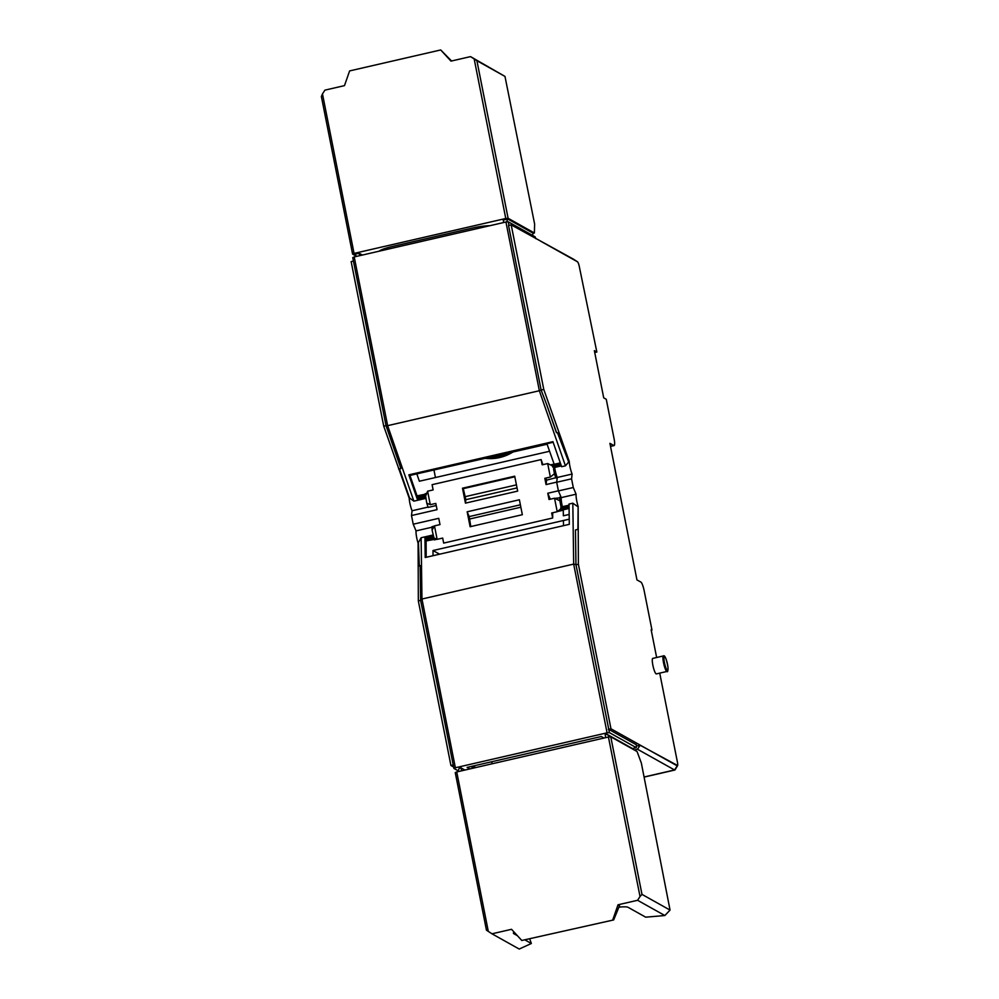<?xml version="1.0" encoding="UTF-8"?>
<svg xmlns="http://www.w3.org/2000/svg" width="999" height="999" viewBox="0 0 999 999"><rect width="100%" height="100%" fill="white"/><g stroke="black" fill="none" stroke-linecap="round" stroke-linejoin="round"><path stroke-width="1.5" d="M492.132 763.785L491.72 761.738M561.188 497.49L559.952 497.777A9.628 1.773 77 0 0 560.814 505.581L562.087 505.294M560.302 462.887L552.21 464.747L552.522 466.608L560.926 464.672M432.005 527.222L416.046 530.894L413.224 524.213L411.501 515.546L412.063 510.764A9.628 1.773 -103 0 1 409.178 498.089L383.728 426.161L351.149 261.601L353.434 261.064L352.747 257.605L354.22 256.93L387.637 425.661L539.348 390.734L505.944 222.003L354.22 256.93M433.054 534.989L421.116 537.737L418.094 543.131A9.628 1.773 -103 0 1 416.046 530.894M517.669 491.108L514.71 476.186L462.487 488.199L465.447 503.134L517.669 491.108M519.38 499.775L467.157 511.8L470.117 526.723L522.34 514.71L519.38 499.775M550.299 499.2L547.777 493.244L549.025 499.5L554.545 498.226L557.217 511.713L551.685 512.986L552.684 517.994L552.659 512.762M547.777 493.244L558.391 490.796M557.205 477.347L546.578 480.144L546.066 484.577L556.705 482.117M546.066 484.577L544.83 478.321L550.349 477.047L547.677 463.561L542.157 464.835L541.121 459.59L432.092 484.677L433.141 489.922L427.609 491.196L430.282 504.682L435.801 503.409L437.05 509.665L411.501 515.546M434.478 525.861L437.137 539.348L433.966 537.962L432.092 530.119L434.478 525.861L439.997 524.6L438.761 518.331L413.224 524.213M437.137 539.348L442.669 538.074L443.668 543.094L552.684 517.994M552.872 464.585A10.352 1.911 -103 0 1 552.859 464.36L550.486 464.897M555.956 477.634A9.628 1.773 -103 0 1 553.571 468.981L554.445 473.738L550.349 477.047M555.919 477.997A10.352 1.911 -103 0 1 554.457 473.551L554.445 473.738M546.578 480.144A10.352 1.911 -103 0 1 545.829 478.084M559.952 497.777L554.882 498.389M559.727 497.265A10.352 1.911 77 0 0 559.89 500.986L561.076 507.242L562.4 506.68A9.628 1.773 -103 0 1 561.238 497.614L558.416 490.934L556.693 482.255L557.255 477.472A9.628 1.773 -103 0 1 554.645 467.445L561.351 465.896M421.116 537.737L421.965 599.025L573.676 564.098L575.948 564.56L609.415 732.629L607.08 732.829L573.676 564.098L572.827 503.184L569.018 504.058L569.305 524.338L425.212 557.504L424.925 536.863L425.624 541.021L434.115 539.298A10.352 1.911 77 0 0 434.303 539.885L436.963 539.273M434.503 539.21A10.352 1.911 -103 0 1 434.153 538.036M434.328 526.136L432.043 526.66A10.352 1.911 77 0 0 432.155 530.007M426.823 503.171A10.352 1.911 -103 0 0 428.221 507.392L436.226 505.544M430.282 504.682L426.748 503.134L425.586 495.829L417.02 497.802L417.682 500.262L413.861 501.136L387.637 425.661L386.014 425.636L353.434 261.064M425.174 493.981A10.352 1.911 -103 0 1 425.162 493.756L426.336 493.481M425.624 494.742A10.352 1.911 -103 0 1 425.574 494.13L416.695 495.941L417.02 497.802M470.791 526.573L469.193 516.595L520.379 504.807M462.487 488.199L463.274 488.648L465.846 499.687L517.032 487.912M561.076 507.242L560.963 509.34L561.813 509.915A10.352 1.911 77 0 0 562 510.489L557.417 511.55M560.814 505.581L561.076 506.98M562 510.489L563.249 509.727M569.168 514.448L563.361 515.784L563.274 509.802A9.628 1.773 -103 0 1 563.224 509.64L569.08 508.291M563.498 525.674L563.424 520.541L569.23 519.205M554.195 464.285L546.915 443.718L553.146 442.282M433.029 555.706L433.004 550.524L439.585 554.195M475.649 767.582L472.939 766.071M549.587 451.261L419.368 481.231L416.82 473.876L547.102 444.23M435.452 477.534L434.016 470.267M541.121 459.59L542.882 464.66M465.846 499.687L465.447 503.134M467.157 511.8L469.193 516.595M563.274 509.802L569.08 508.466M608.766 729.357L636.363 744.792L636.301 747.664L632.479 748.538L607.055 734.315L605.144 734.752L605.719 737.649M469.842 768.918L467.12 767.407L601.298 736.513L604.02 738.036M532.38 235.289L533.241 233.254L507.817 219.018L503.234 220.08L503.721 222.515M535.826 238.661L535.152 236.838L508.266 221.803L508.978 225.399M511.201 224.887L508.553 225.499L541.121 389.997L539.348 390.734L565.446 465.834L569.23 461.338L543.781 389.448L511.201 224.887L573.414 259.141A7.955 1.461 77 0 1 573.451 259.166A7.955 1.461 77 0 1 573.488 259.191M508.266 221.803L505.944 222.003M556.618 432.704L546.64 404.508L556.443 432.704L557.442 432.654L568.506 461.513M541.121 389.997L546.64 404.508M636.301 747.664L609.415 732.629M636.338 746.091L640.109 745.229L637.512 749.25L634.315 749.987M640.109 745.229L677.622 765.546A4.383 0.812 77 0 0 677.397 762L659.727 673.126M677.172 765.933L674.562 769.967A7.955 1.461 77 0 0 674.824 770.029A7.955 1.461 77 0 0 675.062 769.829L677.434 765.883M553.259 467.544L561.276 465.696M553.571 468.981L554.832 468.681M565.446 465.834L561.625 466.708L552.934 441.658L408.841 474.837L417.682 500.262L425.799 498.389M561.126 509.827L569.068 508.004M562.4 506.693L569.03 505.169M560.701 507.904L569.043 505.981M408.841 474.837L409.952 475.449L416.82 473.876M594.73 352.51L596.84 352.023L579.308 266.583A4.383 0.812 77 0 0 577.547 261.838A4.383 0.812 77 0 0 577.534 261.825L540.484 241.096M610.514 446.403L614.098 445.579A7.955 1.461 -103 0 0 614.472 445.03A7.955 1.461 77 0 0 614.06 438.636L606.256 399.263L603.708 397.839L594.355 350.637L596.84 352.023M651.261 630.332L651.885 630.057M644.105 776.985L674.562 769.967L637.512 749.25M651.96 630.044L644.18 590.809A7.955 1.461 77 0 0 640.958 582.142L636.95 579.907L609.914 443.331L613.836 445.529A7.955 1.461 -103 0 0 614.098 445.579M485.639 458.379A43.781 42.445 -60.8 0 0 499.637 457.542A43.781 42.445 -60.8 0 0 512.749 452.147M458.116 770.791L453.896 768.431L420.616 600.399L421.965 599.025L455.369 767.756L607.08 732.829M569.23 519.168L433.004 550.524M508.753 453.059A43.781 42.445 119.2 0 1 487.587 457.929M610.776 736.812L641.97 894.38L640.022 896.503L608.441 737.012L610.776 736.812L637.062 751.523L641.346 763.049L670.054 910.089L664.834 915.534L637.587 900.286L618.019 904.794L619.555 905.656L613.661 919.929L521.79 940.471L613.661 919.929M451.56 60.989L440.709 49.95L349.613 70.917L344.48 85.627L324.925 90.135L322.477 93.918L354.058 253.409L352.585 254.083L356.655 256.368M664.834 915.534L645.691 917.169L628.171 907.367A17.907 2.897 168.8 0 0 618.93 907.154M525.499 940.221L531.343 943.493L529.845 939.222M514.135 932.142A17.907 2.897 168.8 0 0 513.411 933.216A17.907 2.897 168.8 0 0 513.823 933.69L517.395 935.688M531.343 943.493L519.218 949.05L491.97 933.803L511.538 929.307L521.79 940.471M618.019 904.794L612.887 919.505M491.97 933.803L486.451 930.181L455.257 772.614L456.73 771.94L488.311 931.43M641.97 894.38L670.054 910.089M637.587 900.286L640.022 896.503M354.058 253.409L505.769 218.481L508.104 218.282L534.39 232.992L534.615 223.988L504.982 76.424L470.529 56.618L450.974 61.114L440.709 49.95M470.529 56.618L476.91 60.727L508.104 218.282M504.982 76.424L476.91 60.727M352.585 254.083L321.378 96.516L322.477 93.918M608.441 737.012L456.73 771.94M381.581 250.624L380.744 250.162M381.955 249.613L382.13 250.499M505.769 218.481L474.188 58.991M489.785 225.724A17.907 2.897 168.8 0 0 472.327 228.072L392.282 246.491A17.907 2.897 168.8 0 0 379.058 251.211M533.241 233.254L534.39 232.992M356.743 256.343L354.57 254.295L359.153 253.247L362.375 255.045M632.479 748.538L633.566 749.562M609.79 736.9L607.055 734.315M473.738 768.019L471.029 766.508M464.885 770.067L461.063 767.919L459.153 768.368L457.729 771.715M461.625 770.816L461.063 767.919M359.628 255.682L359.153 253.247M507.817 219.018L506.568 221.953M453.896 768.431L455.369 767.756M553.159 467.232L552.522 466.608M433.766 536.95L434.19 539.048M427.609 491.196L425.661 496.028M425.586 495.829L425.274 493.968M463.274 488.648L514.822 476.785M575.948 564.56L575.461 529.97L577.909 529.408L578.134 506.381A9.628 1.773 -103 0 1 576.098 494.193L573.276 487.512L571.565 478.833L572.115 474.05A9.628 1.773 -103 0 1 569.23 461.338M572.827 503.184L577.597 506.505M453.209 764.959L450.924 765.484L418.331 600.923L420.616 600.399L420.142 565.584L419.305 566.046L420.142 565.859M418.469 542.994L419.305 566.046M413.861 501.136L409.553 498.002L399.563 469.255L400.911 468.506L386.014 425.636L383.728 426.161M663.448 655.931L652.772 658.391A7.955 1.461 77 0 0 652.859 665.197A7.955 1.461 77 0 0 656.343 673.9L667.02 671.453A7.955 1.461 -103 0 1 663.523 662.737A7.955 1.461 -103 0 1 663.448 655.931C664.273 655.044 666.146 656.768 668.006 667.494C667.931 671.078 667.607 672.389 667.02 671.453M560.427 463.249L552.21 465.147M428.096 507.067L412.063 510.764M425.274 494.368L416.695 496.341M425.524 496.953L417.37 498.826M433.329 536.388L425.174 538.261M433.766 537.112L425.187 539.098M425.449 540.534L434.028 538.561M425.624 541.021L434.153 539.435M547.677 463.561L552.347 465.784M559.79 500.724L554.545 498.226M557.217 511.713L560.864 508.766M560.963 509.34L569.068 507.467M417.045 495.854L409.952 475.449M426.173 557.292L426.111 541.296M453.608 766.995L450.924 765.484M418.331 600.923L418.094 543.131M400.911 468.506L398.626 469.031M557.255 477.472L572.115 474.05M556.693 482.255L571.565 478.833M558.416 490.934L573.276 487.512M561.238 497.614L576.098 494.193M677.622 765.546A4.383 0.812 -103 0 1 677.409 765.883A4.383 0.812 -103 0 1 677.26 765.858L610.976 728.783L578.384 564.223L578.134 506.381M608.329 729.395L610.976 728.783M575.749 564.835L578.384 564.223M541.096 390.072L543.781 389.448M651.91 630.182L651.148 629.757L656.643 657.504M469.305 519.08L520.854 507.217M464.885 496.74L516.433 484.865M513.611 932.629L513.823 933.69M664.46 662.662A7.168 1.324 -103 0 1 665.571 657.941A7.168 1.324 -103 0 1 667.944 669.954A7.168 1.324 -103 0 1 664.46 662.662M577.534 261.825L573.414 259.141M610.501 446.303L613.836 445.529M577.547 261.838L573.451 259.166M674.824 770.029L644.13 777.085"/></g></svg>
